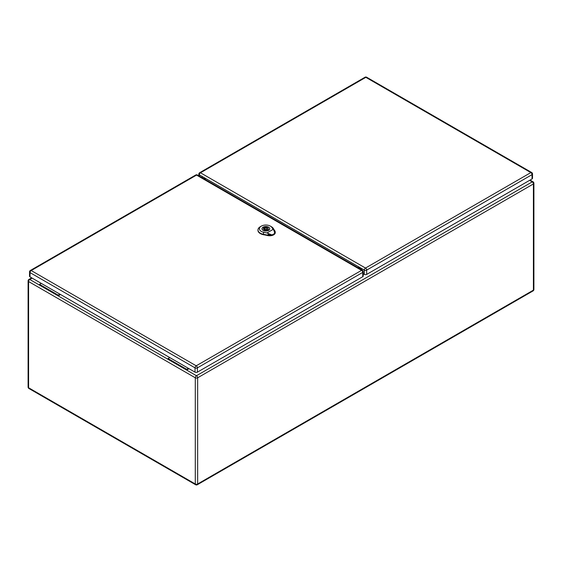 <?xml version="1.0" encoding="UTF-8"?>
<svg xmlns="http://www.w3.org/2000/svg" width="562" height="562" viewBox="0 0 562 562"><rect width="100%" height="100%" fill="white"/><g stroke="black" fill="none" stroke-linecap="round" stroke-linejoin="round"><path stroke-width="0.84" d="M60.563 294.523L58.174 295.9L58.174 295.12L59.881 294.13M189.05 368.7L186.661 370.077L168.066 359.343L168.066 358.563L169.773 357.572M204.652 178.189L203.781 178.695M359.575 268.643L360.572 268.067M359.062 268.348L360.158 267.716M204.968 178.604L204.294 178.99M32.16 278.12L29.772 279.497L39.579 285.159L39.579 284.379L58.174 295.12M39.579 285.159L168.066 359.343M39.579 284.379L41.286 283.396M529.573 180.36L532.228 181.891A1.672 0.969 60 0 1 533.408 183.943L197.655 377.79L197.655 483.987L533.408 290.14L533.408 183.943A1.672 0.969 180 0 0 533.9 183.261A1.672 1.672 0 0 0 533.064 181.807A1.672 0.969 120 0 0 532.228 181.891L196.468 375.739L186.661 370.077L186.661 369.297L168.066 358.563M186.661 369.297L188.368 368.314M268.657 234.951L272.177 235.12L275.015 233.111L274.586 230.982L274.699 233.216L273.589 234.291L271.762 234.909L268.545 234.895M271.762 234.909L266.964 232.935L273.083 229.401L274.003 230.511L274.699 233.216M266.964 232.935L263.719 232.282A6.449 3.723 180 0 1 261.295 226.135L260.283 226.718A7.882 4.552 0 0 0 257.979 229.823A7.882 4.552 0 0 0 263.248 234.235L267.933 235.183A5.501 3.175 0 0 0 271.362 235.225M275.247 231.994A5.501 3.175 0 0 1 275.254 232.113A5.501 3.175 0 0 1 275.015 233.111L274.586 230.982L274.72 233.146M263.121 230.357A3.885 2.241 180 0 1 261.983 228.769A3.885 2.241 180 0 1 265.868 226.528A3.885 2.241 180 0 1 269.753 228.769A3.885 2.241 180 0 1 267.357 230.842A3.885 2.241 180 0 1 263.121 230.357M257.979 230.02A7.903 4.559 0 0 0 257.958 230.216A7.903 4.559 0 0 0 263.241 234.635L267.926 235.583A5.515 3.182 0 0 0 275.268 232.499A5.515 3.182 0 0 0 275.254 232.303M274.944 231.137L273.294 228.432A7.882 4.552 0 0 0 271.432 226.718L270.42 226.135A6.449 3.723 180 0 1 271.945 227.533L273.083 229.401M261.295 226.135A6.449 3.723 180 0 1 270.42 226.135M268.573 230.336A3.829 2.206 0 0 0 269.697 228.769A3.829 2.206 0 0 0 267.329 226.732A3.829 2.206 0 0 0 263.164 227.21A3.829 2.206 0 0 0 262.04 228.769A3.829 2.206 0 0 0 264.407 230.813A3.829 2.206 0 0 0 268.573 230.336M266.971 229.998L267.779 230.462A3.491 2.016 0 0 0 268.791 229.872L267.99 229.408A2.389 1.377 0 0 0 268.257 228.769A2.389 1.377 0 0 0 264.765 227.547L263.957 227.083A3.491 2.016 0 0 0 262.946 227.673L263.747 228.137A2.389 1.377 0 0 0 263.48 228.769A2.389 1.377 0 0 0 266.971 229.998M265.025 228.284A1.194 0.688 0 0 0 264.674 228.769A1.194 0.688 0 0 0 265.412 229.408A1.194 0.688 0 0 0 266.711 229.261A1.194 0.688 0 0 0 267.062 228.769A1.194 0.688 0 0 0 266.325 228.137A1.194 0.688 0 0 0 265.025 228.284M263.747 228.137L263.747 229.408M263.957 227.083L263.957 229.605M264.765 227.547L264.765 228.509M267.99 229.408L267.99 230.371M201.898 177.613L201.955 177.536A2.866 1.658 60 0 1 202.278 177.234A2.866 1.658 60 0 1 203.711 177.374A2.866 1.658 60 0 1 205.516 179.7M361.738 269.893L361.682 269.753A2.866 1.658 -120 0 0 359.926 267.568A2.866 1.658 -120 0 0 358.493 267.421A2.866 1.658 -120 0 0 358.12 267.8M358.767 267.315A2.866 1.658 -120 0 0 358.486 267.821L358.437 267.983M532.031 178.941L532.031 174.642A1.672 0.969 -0 0 0 532.523 173.96L532.523 178.252A1.672 0.969 180 0 1 532.031 178.941L366.691 274.397A1.672 0.969 180 0 1 364.324 274.397L363.228 273.743M202.116 177.733L202.46 177.241A2.866 1.658 60 0 1 202.552 177.128M362.743 276.694L362.743 272.401A1.672 0.969 0 0 0 363.228 271.72L363.228 276.012A1.672 0.969 180 0 1 362.743 276.694L197.395 372.156A1.672 0.969 180 0 1 195.028 372.156L30.025 276.89A1.672 0.969 180 0 1 29.533 276.209L29.533 271.917A1.672 0.969 0 0 0 30.025 272.598L30.025 276.89M195.632 484.753A1.672 1.672 0 0 0 197.304 484.753A1.672 0.969 60 0 0 197.655 483.987A1.672 0.969 180 0 1 195.288 483.987L195.288 377.79L28.592 281.548L28.592 387.745L195.288 483.987A1.672 0.969 120 0 0 195.632 484.753L28.936 388.511A1.672 0.969 -60 0 1 28.592 387.745A1.672 0.969 180 0 1 28.1 387.063A1.672 1.672 0 0 0 28.936 388.511M361.45 269.24L361.029 269.479M360.916 269.416L361.394 269.142M28.1 280.867A1.672 0.969 180 0 0 28.592 281.548A1.672 0.969 -60 0 1 29.772 279.497A1.672 0.969 60 0 0 28.936 279.419A1.672 1.672 0 0 0 28.1 280.867L28.1 387.063M196.468 375.739A1.672 0.969 120 0 0 195.288 377.79A1.672 0.969 180 0 0 197.655 377.79A1.672 0.969 60 0 0 196.468 375.739M533.9 183.261L533.9 289.458A1.672 0.969 180 0 1 533.408 290.14A1.672 0.969 60 0 1 533.064 290.905L197.304 484.753M267.912 235.267L268.285 233.743M274.944 231.101L274.966 231.628M271.825 227.455L273.42 228.509M263.761 232.113L263.206 234.41M263.241 234.74L263.248 234.199M267.933 235.155L267.926 235.696M273.947 230.476L275.001 231.172M364.324 274.397L364.324 270.104L199.313 174.838L199.313 176.117M366.677 77.247A1.672 1.672 0 0 0 365.005 77.247A1.672 0.969 -120 0 1 365.841 77.331A1.672 0.969 -60 0 1 366.677 77.247L531.687 172.513A1.672 0.969 120 0 0 530.844 172.59L365.841 77.331L200.501 172.787L365.504 268.053L530.844 172.59A1.672 0.969 -120 0 1 532.031 174.642L366.691 270.104L366.691 274.397M201.955 177.536L202.46 177.241M366.691 270.104A1.672 0.969 -120 0 0 365.504 268.053A1.672 0.969 -60 0 0 364.324 270.104A1.672 0.969 -0 0 0 366.691 270.104M198.829 175.836L198.829 174.157A1.672 0.969 -0 0 0 199.313 174.838A1.672 0.969 120 0 1 200.501 172.787A1.672 0.969 -120 0 0 199.665 172.703L365.005 77.247M195.028 372.156L195.028 367.864L30.025 272.598A1.672 0.969 -60 0 1 31.212 270.547L196.215 365.813L361.556 270.35L196.552 175.091L31.212 270.547A1.672 0.969 60 0 0 30.376 270.462A1.672 1.672 0 0 0 29.533 271.917M363.228 271.72A1.672 1.672 0 0 0 362.392 270.273A1.672 0.969 -60 0 0 361.556 270.35A1.672 0.969 60 0 1 362.743 272.401L197.395 367.864L197.395 372.156M195.028 367.864A1.672 0.969 0 0 0 197.395 367.864A1.672 0.969 60 0 0 196.215 365.813A1.672 0.969 -60 0 0 195.028 367.864M196.552 175.091A1.672 0.969 -60 0 1 197.388 175.007A1.672 1.672 0 0 0 195.717 175.007A1.672 0.969 60 0 1 196.552 175.091M204.526 178.042L203.585 178.583M31.669 277.839L28.936 279.419M533.064 181.807L530.057 180.079M533.064 290.905A1.672 1.672 0 0 0 533.9 289.458M275.127 232.837L275.12 231.123M270.125 234.825L268.713 234.516M268.636 234.986L269.416 235.19M257.979 229.823L257.958 230.216M275.254 232.113L275.268 232.499M269.697 229.163L269.697 228.769M262.04 229.163L262.04 228.769M267.062 230.048L267.062 228.769M264.674 229.97L264.674 228.769M532.523 173.96A1.672 1.672 0 0 0 531.687 172.513M199.665 172.703A1.672 1.672 0 0 0 198.829 174.157M360.102 267.744L359.42 267.343M362.392 270.273L197.388 175.007M30.376 270.462L195.717 175.007"/></g></svg>
